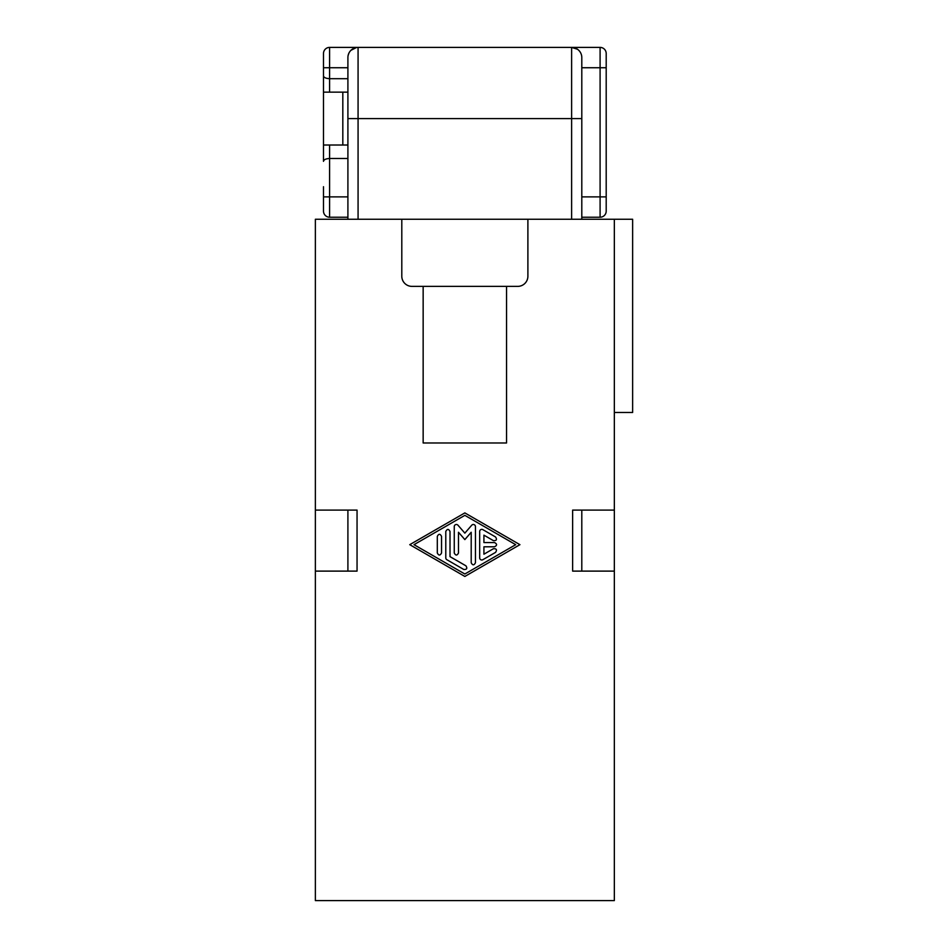 <?xml version="1.0" encoding="UTF-8"?>
<svg xmlns="http://www.w3.org/2000/svg" width="948" height="948" viewBox="0 0 948 948"><rect width="100%" height="100%" fill="white"/><g stroke="black" fill="none" stroke-linecap="round" stroke-linejoin="round"><path stroke-width="1.42" d="M315.364 571.111L315.364 900.6L614.34 900.6L614.34 571.111L572.639 571.111L572.639 510.095L614.34 510.095L614.34 219.261L315.364 219.261L315.364 510.095L357.052 510.095L357.052 571.111L315.364 571.111L315.364 510.095M614.34 510.095L614.34 571.111M423.152 286.379L423.152 442.989L506.54 442.989L506.54 286.379M464.852 576.443L519.931 544.673L464.852 512.904L409.761 544.673L464.852 576.443M347.904 145.02L323.493 145.02L323.493 67.735L329.596 67.735L329.596 47.4A6.103 6.103 0 0 0 323.493 53.503A6.103 6.103 0 0 1 329.596 47.4L600.096 47.4A6.103 6.103 0 0 1 606.199 53.503L606.199 211.12L606.199 196.888L581.799 196.888M606.199 211.12A6.103 6.103 0 0 1 600.096 217.222L581.799 217.222M581.799 57.567A10.167 10.167 0 0 0 571.62 47.4A10.167 10.167 0 0 1 581.799 57.567L581.799 219.261M581.799 118.583L571.62 118.583L571.62 47.4L577.439 49.225M606.199 53.503L606.199 67.735L600.096 67.735L600.096 217.222M515.7 544.673L464.852 574.002L414.003 544.673L464.852 515.356L515.7 544.673M441.543 536.378C440.133 533.641 438.723 533.641 437.312 536.378L437.312 552.98C438.723 555.706 440.133 555.706 441.543 552.98L441.543 536.378M493.446 548.702L483.918 554.201L483.918 546.795L494.512 546.795C497.238 545.384 497.238 543.974 494.512 542.552L483.918 542.552L483.918 535.158L493.446 540.656C496.527 540.798 497.226 539.566 495.567 536.983L482.852 529.648A2.121 2.121 0 0 0 479.676 531.484L479.676 557.862A2.121 2.121 0 0 0 482.852 559.699L495.567 552.376C497.226 549.781 496.527 548.56 493.446 548.702M458.488 552.98L458.488 532.266L464.852 539.59L471.203 532.266L471.203 562.756C472.614 565.482 474.024 565.482 475.446 562.756L475.446 526.602A2.121 2.121 0 0 0 471.725 525.216L464.852 533.131L457.979 525.216A2.121 2.121 0 0 0 454.258 526.602L454.258 552.98C455.668 555.706 457.078 555.706 458.488 552.98M463.785 569.475C466.866 569.618 467.565 568.397 465.906 565.802L450.016 556.642L450.016 531.484C448.605 528.759 447.195 528.759 445.785 531.484L445.785 557.862A2.121 2.121 0 0 0 446.84 559.699L463.785 569.475M581.799 571.111L581.799 510.095M347.904 510.095L347.904 571.111M401.798 219.261L401.798 276.212A10.167 10.167 0 0 0 411.965 286.379L517.726 286.379A10.167 10.167 0 0 0 527.894 276.212L527.894 219.261M342.821 47.4L358.071 47.4A10.167 10.167 0 0 0 347.904 57.567L347.904 219.261M571.62 47.4L586.883 47.4M347.904 217.222L329.596 217.222A6.103 6.103 0 0 1 323.493 211.12L323.493 186.72M323.493 145.02L323.493 161.338C323.73 159.691 325.768 158.731 329.596 158.482L347.904 158.482M323.493 53.503L323.493 75.84C323.73 77.487 325.768 78.435 329.596 78.696L329.596 67.735L347.904 67.735M342.821 145.02L342.821 92.146L347.904 92.146L323.493 92.146M356.401 47.542L350.926 50.327M348.9 53.183L348.141 55.387M347.904 78.696L329.596 78.696L329.596 92.146L342.821 92.146M614.34 219.261L632.636 219.261L632.636 412.475L614.34 412.475M358.071 47.4L358.071 118.583L571.62 118.583L571.62 219.261M600.096 47.4L600.096 67.735L581.799 67.735M323.493 211.12A6.103 6.103 0 0 0 329.596 217.222L329.596 145.02M358.071 219.261L358.071 118.583L347.904 118.583M323.493 196.888L347.904 196.888"/></g></svg>
